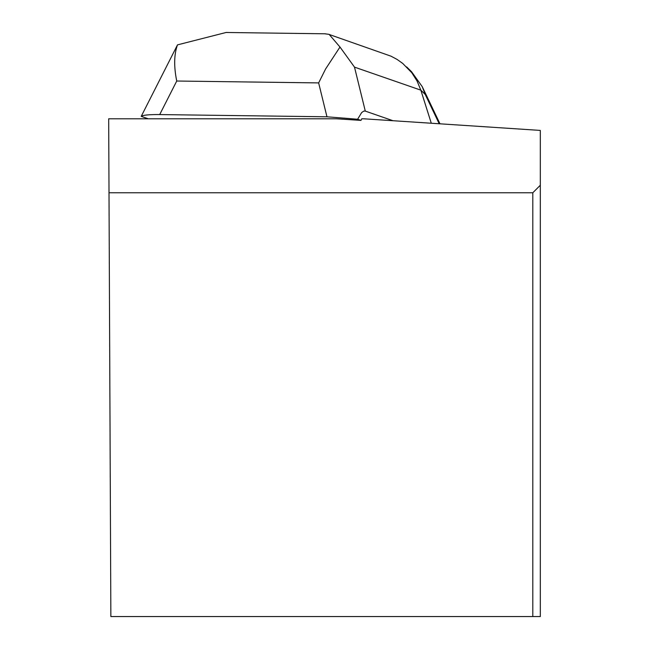 <?xml version="1.0" encoding="UTF-8"?>
<svg xmlns="http://www.w3.org/2000/svg" width="649" height="649" viewBox="0 0 649 649"><rect width="100%" height="100%" fill="white"/><g stroke="black" fill="none" stroke-linecap="round" stroke-linejoin="round"><path stroke-width="0.97" d="M532.805 192.761L540.317 185.241L540.317 130.417L363.716 118.791L361.761 118.791L360.974 120.398L336.571 118.791L108.683 118.791L110.857 616.55L532.805 616.55L532.805 192.761L109.008 192.761M532.805 616.55L540.317 616.55L540.317 185.241M324.776 33.789L329.108 34.356L339.987 47.028L325.595 68.989L318.643 82.91L326.966 116.796L159.711 114.573L176.739 81.028C173.77 66.441 174.021 54.386 177.493 44.87L141.222 116.358L148.232 118.791M393.018 120.722L365.298 111.101L354.5 67.131L420.836 90.154L417.056 81.02L411.782 72.729L402.729 63.432L397.115 59.448L391.039 56.195L329.084 34.429M360.974 120.398L357.623 119.238L361.655 112.577L363.805 111.084L365.298 111.101M326.966 116.796L357.623 119.238M141.222 116.358C142.934 115.076 149.1 114.484 159.711 114.573M431.293 123.237L420.836 90.154L425.225 94.454L422.231 86.658L411.563 71.739M177.493 44.87L226.217 32.45L228.375 32.507M339.987 47.028L354.5 67.131M176.739 81.028L318.643 82.91M425.225 94.454L439.219 123.764M325.49 33.797L226.217 32.482M411.498 71.674L406.599 66.879M422.288 86.779L439.973 123.813"/></g></svg>
